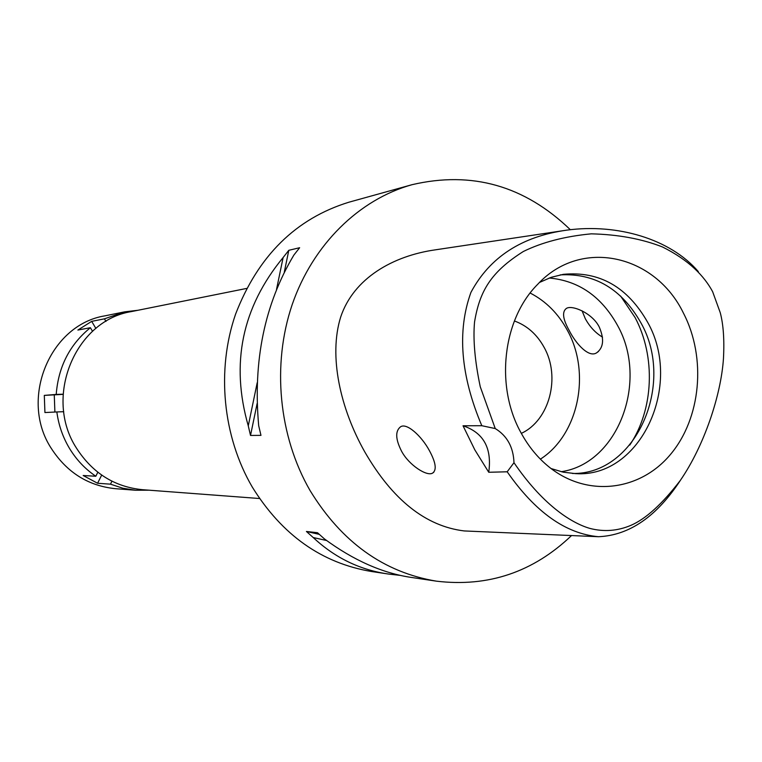 <?xml version="1.0" encoding="UTF-8"?>
<svg xmlns="http://www.w3.org/2000/svg" width="762" height="762" viewBox="0 0 762 762"><rect width="100%" height="100%" fill="white"/><g stroke="black" fill="none" stroke-linecap="round" stroke-linejoin="round"><path stroke-width="1.14" d="M712.622 291.656L720.261 312.715C723.395 324.564 724.462 339.871 723.452 358.645C721.023 395.23 704.136 445.922 680.256 480.508C662.254 503.968 645.805 518.922 630.907 525.351C617.572 531 603.923 532.028 589.95 528.428C569.852 522.656 541.496 503.072 513.988 462.705C513.398 447.199 507.149 435.816 495.243 428.558L480.26 386.753C474.859 361.083 472.954 339.5 474.545 322.002C479.641 291.332 490.604 272.205 523.351 251.489C542.239 242.23 564.871 236.353 591.264 233.839C618.068 234.486 641.785 238.858 662.435 246.945C689.2 260.309 704.136 275.968 712.622 291.656M521.313 433.321C528.666 446.703 537.858 457.867 548.859 466.811C586.931 497.672 639.613 491.261 670.246 454.724C701.097 418.367 706.593 357.845 683.495 313.22C655.206 254.498 580.968 237.468 537.62 284.388C502.539 319.345 494.919 386.791 521.313 433.321M495.243 428.558L481.813 425.71L463.029 425.777C483.518 432.635 492.09 448.142 488.747 472.269L507.187 471.792L513.988 462.705M680.885 479.593C656.977 516.341 629.507 535.381 598.484 536.715C565.699 533.733 535.267 512.093 507.187 471.792M481.813 425.71C460.6 375.561 456.971 331.127 470.935 292.379C489.842 257.08 521.865 236.325 566.985 230.114C617.144 223.352 670.293 238.83 698.316 271.596M429.406 450.637C421.51 435.883 406.489 422.377 400.45 426.882C395.154 431.168 395.507 439.236 401.507 451.094C408.842 465.153 427.177 476.841 432.664 473.05C436.902 469.973 435.816 462.496 429.406 450.637M488.747 472.269L474.84 449.894L463.029 425.777M566.985 230.114L435.512 249.812C392.83 255.832 353.606 278.292 340.681 317.03C328.489 356.159 340.338 408.47 364.655 451.695C392.43 499.796 425.615 526.218 464.229 530.943L598.484 536.715M571.538 535.553C533.229 572.138 488.213 587.34 436.464 581.168C383.838 572.414 341.719 542.239 310.105 490.623C278.663 436.169 271.748 364.636 292.217 304.514C312.906 244.44 359.188 199.406 412.042 184.69C471.878 170.707 524.647 185.709 570.328 229.695M412.042 184.69L348.948 202.197C295.894 218.542 258.108 255.842 235.591 314.115C216.246 370.046 222.695 436.445 252.298 487.089C282.064 535.095 321.869 563.251 371.704 571.538L388.334 574.015M288.808 250.298L299.637 247.726L293.894 255.041C264.633 303.971 252.898 360.845 258.68 425.663L260.966 435.369L250.517 435.445L248.269 425.863C230.41 363.531 242.03 307.419 283.131 257.518L288.808 250.298L284.293 272.139M436.464 581.168L411.27 577.425C382.391 573.138 353.425 560.289 324.364 538.858L317.487 532.714L306.429 531.476L313.23 537.543C335.07 557.946 360.331 570.138 389.02 574.119L400.364 575.386M246.602 288.436L131.483 311.572C75.152 320.431 43.282 397.373 76.505 448.18C92.573 473.069 114.557 486.908 142.456 489.69L259.547 498.519M521.332 433.359C549.554 420.386 560.861 376.885 544.087 347.301C536.962 334.375 527.066 325.593 514.407 320.973M530.162 293.037C545.925 301.171 558.356 313.649 567.452 330.47C591.188 373.123 578.568 434.759 540.401 459.143M569.09 330.298C575.958 344.033 589.102 358.292 596.817 352.682C603.523 347.634 604.361 339.147 599.342 327.212C592.588 313.115 571.595 304.419 566.204 308.553C561.937 311.963 562.899 319.211 569.09 330.298M561.165 471.707C618.182 463.544 648.919 380.933 617.496 325.355C601.447 296.494 578.691 280.711 549.231 278.016M602.542 337.137C595.541 333.004 589.788 326.841 585.273 318.64L582.073 310.81M620.582 296.027L635.079 317.535C655.901 356.616 653.786 409.489 629.764 445.075M560.222 274.882C594.893 273.044 621.811 289.065 640.985 322.955C675.694 384.067 635.889 474.859 572.462 473.469M551.069 468.544L563.242 472.173L575.653 473.64C640.728 478.041 683.295 384.981 647.643 322.278C627.536 286.941 599.456 270.958 563.375 274.33L551.24 277.301L539.601 282.397M306.429 531.476L319.249 534.343M313.23 537.543L326.603 540.515M257.127 403.517L250.517 435.445M283.131 257.518L276.52 289.417M257.194 382.743L248.269 425.863M105.956 321.412L104.432 318.84L124.701 311.839L137.941 310.277M92.545 331.308L90.392 327.708C69.771 344.472 58.369 366.712 56.207 394.421L44.301 395.392L63.075 394.364M63.084 394.202L56.207 394.421M97.822 472.25L95.812 476.25C85.249 469.078 76.533 459.896 69.666 448.685C62.875 437.426 58.598 425.177 56.845 411.947L63.751 411.699M149.028 490.185L135.703 490.252L122.892 488.232L110.48 484.165L111.957 481.193M101.679 475.088L97.584 483.26L110.48 484.165M97.584 483.26L83.182 475.507L95.812 476.25M124.701 311.839L104.908 315.849C49.949 324.622 18.945 399.193 51.311 448.427C66.951 472.526 88.363 485.956 115.557 488.699L135.703 490.252M44.301 395.392L44.929 412.547L56.845 411.947M104.432 318.84L91.678 321.364L77.886 330.051L90.392 327.708M91.678 321.364L95.888 328.441M54.273 395.068L54.893 412.042M596.817 352.682L598.437 351.492M432.664 473.05L433.807 472.211"/></g></svg>
